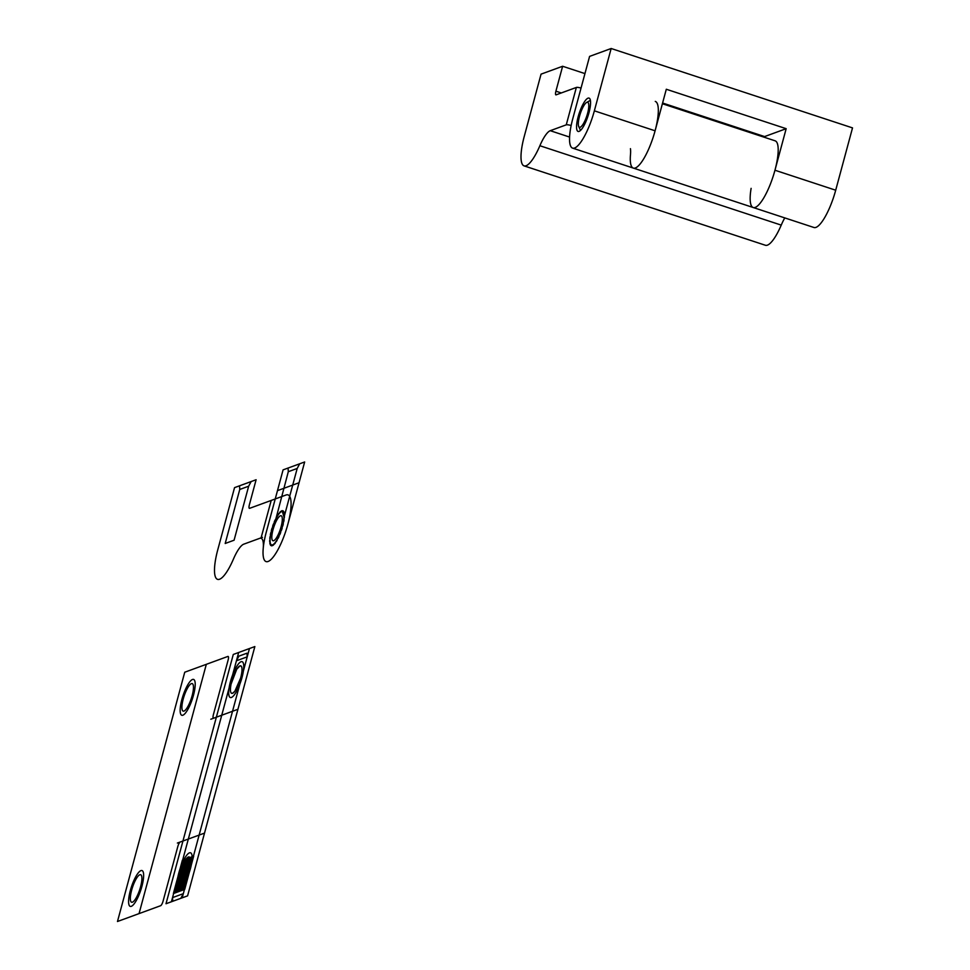 <?xml version="1.0" encoding="UTF-8"?>
<svg xmlns="http://www.w3.org/2000/svg" width="970" height="970" viewBox="0 0 970 970"><rect width="100%" height="100%" fill="white"/><g stroke="black" fill="none" stroke-linecap="round" stroke-linejoin="round"><path stroke-width="1.45" d="M578.168 116.739A17.557 4.607 108.2 0 1 589.045 98.091A17.557 4.607 108.2 0 1 588.96 112.799A17.557 4.607 108.2 0 1 578.084 131.435A17.557 4.607 108.2 0 1 578.168 116.739M753.205 207.519L813.951 227.501A35.102 9.203 -71.8 0 0 835.703 190.205L774.957 170.235L786.173 128.683L666.305 89.252L655.089 130.804L594.355 110.823A35.102 9.203 108.2 0 1 572.591 148.119L633.337 168.089A35.102 9.203 -71.8 0 0 655.089 130.804A35.102 9.203 108.2 0 1 633.337 168.089L753.205 207.519A35.102 9.203 -71.8 0 0 774.957 170.235A35.102 9.203 108.2 0 1 753.205 207.519A35.102 9.203 108.2 0 1 751.12 188.362M572.591 148.119A35.102 9.203 108.2 0 1 572.773 118.716L589.59 56.393L611.161 48.5L852.521 127.894L835.703 190.205M594.355 110.823L611.161 48.5M662.583 103.014L764.602 136.576L764.409 137.291M764.602 136.576L786.173 128.683M582.012 125.712A13.168 3.456 108.2 0 1 578.714 126.512A13.168 3.456 108.2 0 1 579.672 115.709A13.168 3.456 108.2 0 1 585.116 103.814A13.168 3.456 108.2 0 1 586.632 102.444A13.168 3.456 108.2 0 1 588.269 110.459A13.168 3.456 108.2 0 1 582.012 125.712M655.271 101.401A35.102 9.203 108.2 0 1 655.089 130.804M774.957 170.235A35.102 9.203 -71.8 0 0 775.151 140.832L662.389 103.742M630.439 148.665A26.323 6.899 108.2 0 1 630.476 154.788A35.102 9.203 108.2 0 0 633.337 168.089M556.125 94.842L576.35 87.445L566.262 124.839L550.257 130.695A26.323 6.899 -71.8 0 0 539.878 145.73A35.102 9.203 108.2 0 1 524.055 165.87A35.102 9.203 108.2 0 1 524.236 136.467L541.054 74.144L562.624 66.263L555.907 91.18A4.389 1.152 -71.8 0 0 555.883 94.866A4.389 1.152 -71.8 0 0 556.125 94.842M784.779 217.91A26.323 6.899 -71.8 0 0 781.238 225.113A35.102 9.203 108.2 0 1 765.415 245.264L524.055 165.87M581.042 88.064A4.389 0.861 -164.9 0 0 576.35 87.445M562.624 66.263L584.946 73.599M566.262 124.839A4.389 0.861 15.1 0 1 571.148 125.518M261.1 537.829L243.749 544.17A26.323 6.899 -71.8 0 0 233.382 559.205A35.102 9.203 108.2 0 1 217.062 579.126A35.102 9.203 108.2 0 1 217.729 549.942L234.546 487.631L256.116 479.738L249.399 504.667A4.389 1.152 -71.8 0 0 249.617 508.328L271.2 500.435L261.1 537.829L262.458 537.332M282.452 526.274A17.557 4.607 108.2 0 1 272.57 544.861A17.557 4.607 108.2 0 1 271.661 530.214A17.557 4.607 108.2 0 1 281.542 511.626A17.557 4.607 108.2 0 1 282.452 526.274M283.082 469.868L266.265 532.19A35.102 9.203 108.2 0 0 268.084 561.484A35.102 9.203 108.2 0 0 287.847 524.297L304.653 461.975L283.082 469.868M283.555 512.657L282.403 511.529L284.04 517.228L297.196 468.449L299.669 463.805M284.064 515.907L284.283 513.372A18.43 4.838 108.2 0 1 284.392 514.549L284.064 515.688M275.88 518.914L288.296 471.711L288.078 468.049M281.542 511.626L282.391 511.529L281.542 511.626M287.847 524.297A35.102 9.203 108.2 0 0 286.029 495.003L271.2 500.435M284.064 516.21L284.416 516.173A18.43 4.838 108.2 0 1 284.319 517.725L283.907 518.829M271.345 544.813L270.873 545.516A18.43 4.838 108.2 0 1 270.448 545.031L270.63 543.988M274.134 522.842L274.292 521.836A18.43 4.838 108.2 0 1 275.092 519.993L275.492 519.738M283.834 519.483L284.077 519.726A18.43 4.838 108.2 0 1 283.773 521.557L283.325 522.563M283.167 523.315L283.313 523.812A18.43 4.838 108.2 0 1 282.816 525.801L282.343 526.661M251.133 481.556L248.66 486.212L234.085 540.217L225.198 543.479L239.76 489.462L239.541 485.8M248.66 486.212L239.76 489.462M259.584 538.374A26.323 6.899 108.2 0 1 263.234 548.28M279.287 513.457L279.712 512.366A18.43 4.838 108.2 0 1 280.488 511.602L280.597 512.172M280.876 511.978L281.336 510.996A18.43 4.838 108.2 0 1 281.991 510.717L281.991 511.517M282.221 511.505L282.694 510.705A18.43 4.838 108.2 0 1 283.204 510.935L283.07 511.905M283.24 512.099L283.689 511.517A18.43 4.838 108.2 0 1 284.016 512.245L283.786 513.324M282.125 527.438L282.149 528.177A18.43 4.838 108.2 0 1 281.494 530.202L281.033 530.845M280.754 531.621L280.657 532.554A18.43 4.838 108.2 0 1 279.893 534.482L279.469 534.882M279.154 535.598L278.948 536.653A18.43 4.838 108.2 0 1 278.111 538.374L277.76 538.495M277.432 539.102L277.117 540.229A18.43 4.838 108.2 0 1 276.268 541.624L276.001 541.466M275.674 541.927L275.286 543.042A18.43 4.838 108.2 0 1 274.474 544.037L274.304 543.6M274.013 543.891L273.564 544.934A18.43 4.838 108.2 0 1 272.837 545.455L272.788 544.776M272.534 544.873L272.061 545.783A18.43 4.838 108.2 0 1 271.467 545.795L271.539 544.91M270.509 543.709L270.072 544.17A18.43 4.838 108.2 0 1 269.854 543.212L270.133 542.097M270.084 541.636L269.708 541.818A18.43 4.838 108.2 0 1 269.696 540.448L270.072 539.32M270.109 538.714L269.805 538.617A18.43 4.838 108.2 0 1 270.012 536.919L270.448 535.852M270.557 535.149L270.363 534.773A18.43 4.838 108.2 0 1 270.763 532.845L271.236 531.899M271.418 531.136L271.345 530.505A18.43 4.838 108.2 0 1 271.915 528.48L272.388 527.728M272.643 526.94L272.679 526.104A18.43 4.838 108.2 0 1 273.394 524.103L273.843 523.582M275.807 519.071L276.074 517.968A18.43 4.838 108.2 0 1 276.923 516.392L277.238 516.416M277.565 515.87L277.917 514.743A18.43 4.838 108.2 0 1 278.754 513.542L278.972 513.845M278.608 517.301A13.168 3.456 108.2 0 1 282.076 522.102A13.168 3.456 108.2 0 1 275.504 539.187A13.168 3.456 108.2 0 1 272.036 534.385A13.168 3.456 108.2 0 1 278.608 517.301M299.051 482.745L277.481 490.638M277.505 515.967L276.62 517.495M297.196 468.449L288.296 471.711M233.285 654.459L166.015 903.737L187.586 895.856L254.855 646.566L233.285 654.459M189.477 852.848A18.866 4.947 -71.8 0 0 178.856 872.83A18.866 4.947 -71.8 0 0 179.826 888.581A18.866 4.947 108.2 0 0 190.447 868.587A18.866 4.947 108.2 0 0 189.477 852.848M241.033 661.734A18.866 4.947 -71.8 0 0 230.423 681.716A18.866 4.947 -71.8 0 0 231.393 697.466A18.866 4.947 108.2 0 0 242.015 677.472A18.866 4.947 108.2 0 0 241.033 661.734M230.678 686.481C230.023 691.295 230.642 693.574 232.521 693.307A14.477 3.795 108.2 0 1 231.769 681.231A14.477 3.795 108.2 0 1 239.917 665.893L236.716 669.276L231.102 684.02M179.11 877.595C178.456 882.409 179.074 884.688 180.953 884.422A14.477 3.795 108.2 0 1 180.202 872.345A14.477 3.795 108.2 0 1 188.35 857.007L185.149 860.39L179.535 875.134M234.946 691.077L240.669 677.981C242.694 669.773 242.439 665.747 239.917 665.893A14.477 3.795 -71.8 0 1 240.669 677.969A14.477 3.795 -71.8 0 1 232.521 693.307L234.607 691.513M189.101 869.096C191.126 860.887 190.872 856.862 188.35 857.007A14.477 3.795 -71.8 0 1 189.101 869.084A14.477 3.795 -71.8 0 1 180.953 884.422L183.039 882.627L181.063 890.751L183.379 882.191L189.101 869.096M186.204 858.911L177.243 892.145L178.407 891.721L187.38 858.486L185.828 859.044L184.93 859.384L175.958 892.618L176.867 892.291L186.07 858.959M187.149 874.952L192.06 856.765L187.149 874.952M189.017 857.88L180.044 891.127L189.647 857.65L187.38 858.486M183.839 859.772L182.384 860.305L173.412 893.552L182.348 860.317L173.387 893.564L175.91 892.63L184.882 859.396L183.839 859.772L174.879 893.018L183.888 859.76M171.411 901.773L238.668 652.483M183.221 889.963L192.193 856.716M183.948 889.696L184.712 889.417L193.673 856.183L192.557 856.583L183.948 889.696M187.125 858.571L178.165 891.806M191.211 857.08L182.251 890.314L191.575 856.946M183.379 882.191L189.647 857.65M187.598 858.401L179.28 891.406L188.726 857.989M176.528 892.412L185.5 859.165M175.34 892.837L184.312 859.602L175.327 892.849M174.394 893.188L183.366 859.953M183.027 860.075L174.054 893.309L183.051 860.063M173.739 893.431L182.712 860.196L173.751 893.418M182.518 860.257L173.545 893.503L182.542 860.244M193.624 856.195L184.652 889.429L193.636 856.195M184.494 889.49L193.466 856.255M193.26 856.328L184.288 889.575L193.321 856.304M190.944 857.177L181.984 890.411L191.005 857.153M177.862 891.915L186.834 858.68M179.28 891.406L188.253 858.159L179.256 891.406M183.73 859.82L174.758 893.055M184.676 859.468L175.703 892.703M185.828 859.044L176.867 892.291M204.512 833.109L180.25 841.996A4.389 1.152 -71.8 0 0 177.777 846.64L163.093 901.069A4.389 1.152 108.2 0 1 160.62 905.713L139.049 913.607L206.319 664.329L227.889 656.435A4.389 1.152 108.2 0 1 228.108 660.097L213.424 714.526A4.389 1.152 -71.8 0 0 213.655 718.188L237.929 709.3M249.46 648.542L182.202 897.82M139.049 913.607L117.479 921.5L184.737 672.222L206.319 664.329M192.496 679.485A18.866 4.947 -71.8 0 0 181.887 699.479A18.866 4.947 -71.8 0 0 182.857 715.217A18.866 4.947 108.2 0 0 193.479 695.235A18.866 4.947 108.2 0 0 192.496 679.485M140.929 870.611A18.866 4.947 -71.8 0 0 130.32 890.593A18.866 4.947 -71.8 0 0 131.29 906.332A18.866 4.947 108.2 0 0 141.911 886.35A18.866 4.947 108.2 0 0 140.929 870.611M183.985 711.071A14.477 3.795 108.2 0 1 183.233 698.982A14.477 3.795 108.2 0 1 191.381 683.644A14.477 3.795 -71.8 0 1 192.133 695.732A14.477 3.795 -71.8 0 1 183.985 711.071M132.417 902.185A14.477 3.795 108.2 0 1 131.665 890.096A14.477 3.795 108.2 0 1 139.813 874.758A14.477 3.795 -71.8 0 1 140.565 886.847A14.477 3.795 -71.8 0 1 132.417 902.185M180.25 841.996L177.389 843.039M210.793 719.231L213.655 718.188M247.217 656.848L236.425 660.8L238.899 656.144L246.986 653.186L247.217 656.848M172.757 901.275L172.527 897.614L183.318 893.673L180.844 898.317M190.799 857.225L181.827 890.472M182.712 890.145L191.672 856.91L182.7 890.145M191.854 856.837L182.893 890.084M192.678 856.546L183.706 889.781L192.63 856.558M184.167 889.611L193.127 856.377M193.2 856.352L184.239 889.587M184.421 889.514L193.394 856.28L184.433 889.514M192.8 856.498L183.827 889.732M189.805 857.601L183.051 882.615M181.608 890.545L190.581 857.31M173.448 893.54L182.408 860.293M173.824 893.394L182.796 860.16M183.087 860.05L174.115 893.297M174.539 893.14L183.5 859.905M183.924 859.747L174.964 892.982M175.534 892.776L184.494 859.541L175.509 892.776M185.027 859.335L176.067 892.582M176.746 892.327L185.719 859.093M186.325 858.862L177.352 892.109M178.104 891.83L187.077 858.595M187.719 858.353L178.747 891.6M189.138 857.844L180.165 891.078M180.905 890.799L189.877 857.565M190.484 857.347L181.511 890.581M182.178 890.339L191.151 857.104M183.257 889.951L192.23 856.704M184.07 889.648L193.03 856.413M184.555 889.466L193.527 856.231M189.562 857.686L180.59 890.921M180.347 891.006L189.32 857.771M186.883 858.668L177.91 891.903M179.001 891.503L187.974 858.268M185.609 859.129L176.637 892.364M177.668 891.988L186.64 858.753M176.419 892.448L185.379 859.214M183.585 859.869L174.612 893.115M182.954 860.099L173.982 893.334M174.467 893.164L183.439 859.917M173.715 893.443L182.627 860.22M173.909 893.37L182.869 860.135M174.188 893.261L183.148 860.026M561.29 92.962L555.907 91.18M781.238 225.113L539.878 145.73M550.257 130.695L569.584 137.061M578.714 126.512L580.509 130.416M586.632 102.444L590.403 100.359"/></g></svg>
